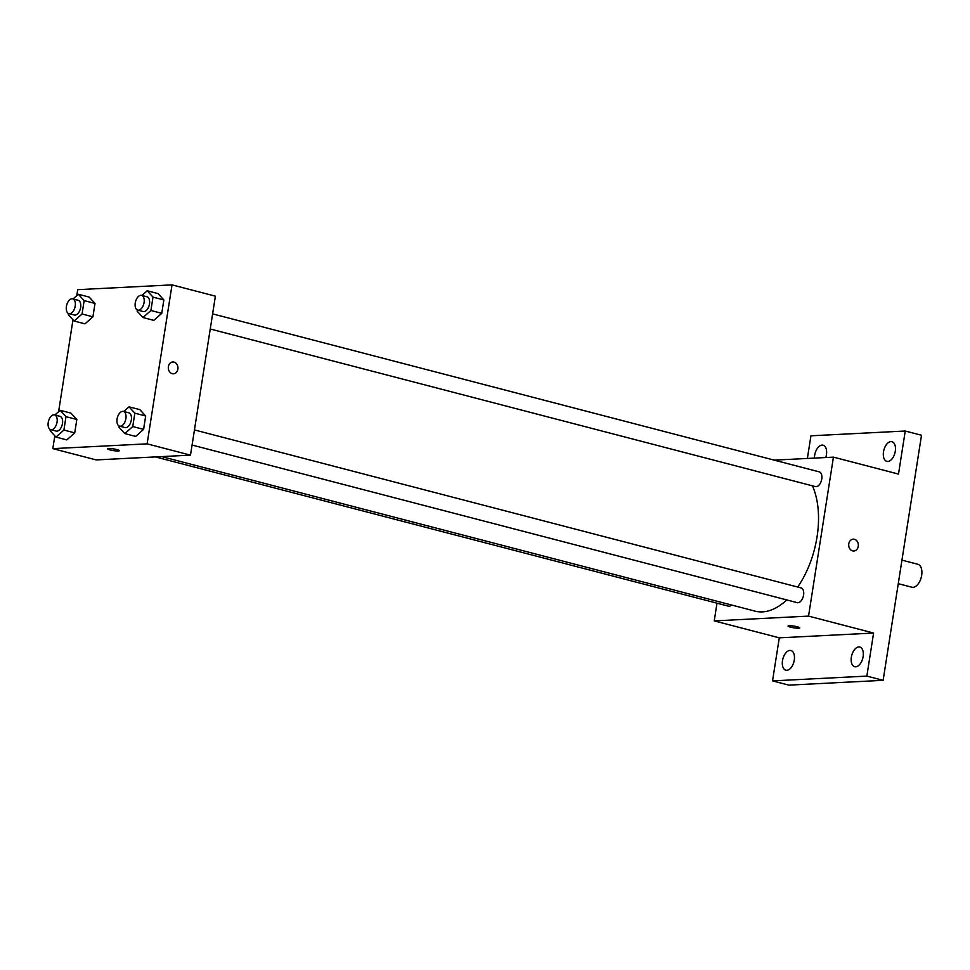 <?xml version="1.0" encoding="UTF-8"?>
<svg xmlns="http://www.w3.org/2000/svg" width="970" height="970" viewBox="0 0 970 970"><rect width="100%" height="100%" fill="white"/><g stroke="black" fill="none" stroke-linecap="round" stroke-linejoin="round"><path stroke-width="1.45" d="M898.256 583.673L911.8 587.202A11.858 6.669 -75.4 0 0 912.976 587.311A11.858 6.669 -75.4 0 0 921.488 576.386A11.858 6.669 -75.4 0 0 917.778 564.249L901.942 560.126M807.379 458.458L810.92 435.809L905.24 431.019L921.5 435.251L883.124 680.334L788.816 685.123L772.544 680.891L779.286 637.836L873.594 633.046L866.853 676.102L883.124 680.334M905.24 431.019L898.499 474.075L833.436 457.137L808.543 616.108L873.594 633.046M852.606 550.887A5.929 4.826 -92.9 0 1 848.702 544.594A5.929 4.826 -92.9 0 1 853.212 539.162A5.929 4.826 -92.9 0 1 858.341 544.849A5.929 4.826 -92.9 0 1 853.818 551.008A5.929 4.826 -92.9 0 1 852.606 550.887M863.13 656.581A10.161 5.711 104.6 0 1 854.679 666.717A10.161 5.711 104.6 0 1 851.345 657.175A10.161 5.711 104.6 0 1 859.796 647.038A10.161 5.711 104.6 0 1 863.13 656.581M794.284 660.073A10.161 5.711 104.6 0 1 785.833 670.209A10.161 5.711 104.6 0 1 782.499 660.667A10.161 5.711 104.6 0 1 790.95 650.543A10.161 5.711 104.6 0 1 794.284 660.073M866.853 676.102L772.544 680.891M808.543 616.108L714.235 620.897L779.286 637.836M714.235 620.897L717 603.182M814.448 458.095A10.161 5.711 104.6 0 1 814.654 455.33A10.161 5.711 104.6 0 1 823.106 445.194A10.161 5.711 104.6 0 1 826.44 454.736A10.161 5.711 104.6 0 1 825.773 457.525M895.286 451.232A10.161 5.711 104.6 0 1 886.835 461.368A10.161 5.711 104.6 0 1 883.5 451.838A10.161 5.711 104.6 0 1 891.951 441.702A10.161 5.711 104.6 0 1 895.286 451.232M161.687 456.603L755.048 611.136A74.532 41.916 -75.4 0 0 762.42 611.876A74.532 41.916 -75.4 0 0 786.755 599.933M797.704 587.044A74.532 41.916 -75.4 0 0 812.411 485.825M774.218 460.132L833.436 457.137M192.084 445.048L797.255 602.661A7.614 4.28 -75.4 0 0 798.007 602.734A7.614 4.28 -75.4 0 0 803.463 595.713A7.614 4.28 -75.4 0 0 801.087 587.917L194.449 429.928M210.248 329L815.418 486.613A7.614 4.28 -75.4 0 0 816.182 486.685A7.614 4.28 -75.4 0 0 821.638 479.665A7.614 4.28 -75.4 0 0 819.262 471.869L212.624 313.88M731.622 605.037A7.614 4.28 104.6 0 1 728.409 606.153L155.406 456.918M789.168 625.735A5.929 0.861 8.9 0 1 795.788 626.438A5.929 0.861 8.9 0 1 799.777 627.893A5.929 0.861 8.9 0 1 793.787 627.82A5.929 0.861 8.9 0 1 788.052 626.05A5.929 0.861 8.9 0 1 789.168 625.735M853.212 539.162A5.929 4.826 -92.9 0 1 858.341 544.849A5.929 4.826 -92.9 0 1 853.818 551.008M76.775 295.656L77.709 289.666L172.017 284.877L215.388 296.165L190.496 455.136L96.188 459.925L52.816 448.637L54.817 435.833M172.017 284.877L147.125 443.848L190.496 455.136M172.223 373.68A5.929 4.826 -92.9 0 1 168.307 367.387A5.929 4.826 -92.9 0 1 172.83 361.968A5.929 4.826 -92.9 0 1 177.946 367.642A5.929 4.826 -92.9 0 1 173.424 373.814A5.929 4.826 -92.9 0 1 172.223 373.68M89.179 297.087L95.011 303.44L92.914 316.814L84.984 323.859L92.914 316.814L95.011 303.44L89.179 297.087L78.34 294.262L84.16 300.615L82.074 314.001L74.144 321.034L68.312 314.692L68.506 313.468M139.85 409.643L145.682 415.984L143.584 429.37L135.654 436.415L143.584 429.37L145.682 415.984L139.85 409.643L129.01 406.818L134.842 413.171L132.744 426.545L124.815 433.59L118.983 427.249L119.177 426.024M58.6 411.704L72.992 319.785M147.125 443.848L52.816 448.637M158.025 293.595L163.857 299.936L161.76 313.322L153.83 320.367L161.76 313.322L163.857 299.936L158.025 293.595L147.185 290.77L153.005 297.111L150.92 310.497L142.99 317.542L137.158 311.2L137.352 309.976M71.004 413.147L76.836 419.489L74.739 432.875L66.809 439.907L74.739 432.875L76.836 419.489L71.004 413.147L60.164 410.322L65.996 416.663L63.899 430.049L55.969 437.082L50.137 430.741L50.331 429.516M108.785 448.54A5.929 0.861 8.9 0 1 115.394 449.231A5.929 0.861 8.9 0 1 119.383 450.686A5.929 0.861 8.9 0 1 113.393 450.613A5.929 0.861 8.9 0 1 107.67 448.855A5.929 0.861 8.9 0 1 108.785 448.54M119.383 450.686A5.929 0.861 8.9 0 1 113.393 450.613A5.929 0.861 8.9 0 1 107.67 448.855M172.83 361.968A5.929 4.826 -92.9 0 1 177.946 367.642A5.929 4.826 -92.9 0 1 173.424 373.814M54.89 415.002L60.164 410.322M50.731 429.661L56.151 431.068A7.614 4.28 -75.4 0 0 56.903 431.153A7.614 4.28 -75.4 0 0 62.359 424.132A7.614 4.28 -75.4 0 0 59.982 416.336L54.562 414.917A7.614 4.28 -75.4 0 0 48.5 421.21A7.614 4.28 -75.4 0 0 50.731 429.661A7.614 4.28 -75.4 0 0 51.483 429.734A7.614 4.28 -75.4 0 0 56.939 422.726A7.614 4.28 -75.4 0 0 54.562 414.917M65.996 416.663L76.836 419.489M63.899 430.049L74.739 432.875M55.969 437.082L66.809 439.907M73.065 298.954L78.34 294.262M68.894 313.613L74.326 315.02A7.614 4.28 -75.4 0 0 75.078 315.092A7.614 4.28 -75.4 0 0 80.534 308.084A7.614 4.28 -75.4 0 0 78.158 300.288L72.738 298.869A7.614 4.28 -75.4 0 0 66.675 305.162A7.614 4.28 -75.4 0 0 68.894 313.613A7.614 4.28 -75.4 0 0 69.658 313.686A7.614 4.28 -75.4 0 0 75.114 306.665A7.614 4.28 -75.4 0 0 72.738 298.869M84.16 300.615L95.011 303.44M82.074 314.001L92.914 316.814M74.144 321.034L84.984 323.859M123.736 411.51L129.01 406.818M119.577 426.169L124.997 427.576A7.614 4.28 -75.4 0 0 125.748 427.649A7.614 4.28 -75.4 0 0 131.205 420.64A7.614 4.28 -75.4 0 0 128.828 412.832L123.408 411.425A7.614 4.28 -75.4 0 0 117.346 417.718A7.614 4.28 -75.4 0 0 119.577 426.169A7.614 4.28 -75.4 0 0 120.328 426.242A7.614 4.28 -75.4 0 0 125.785 419.222A7.614 4.28 -75.4 0 0 123.408 411.425M134.842 413.171L145.682 415.984M132.744 426.545L143.584 429.37M124.815 433.59L135.654 436.415M141.911 295.462L147.185 290.77M137.74 310.109L143.172 311.528A7.614 4.28 -75.4 0 0 143.924 311.6A7.614 4.28 -75.4 0 0 149.38 304.58A7.614 4.28 -75.4 0 0 147.003 296.784L141.584 295.377A7.614 4.28 -75.4 0 0 135.521 301.67A7.614 4.28 -75.4 0 0 137.74 310.109A7.614 4.28 -75.4 0 0 138.504 310.194A7.614 4.28 -75.4 0 0 143.96 303.173A7.614 4.28 -75.4 0 0 141.584 295.377M153.005 297.111L163.857 299.936M150.92 310.497L161.76 313.322M142.99 317.542L153.83 320.367"/></g></svg>
